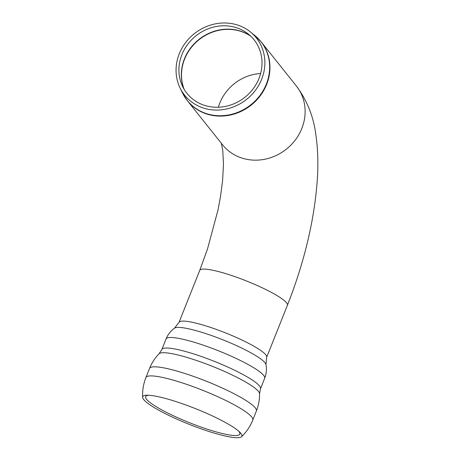 <?xml version="1.0" encoding="UTF-8"?>
<svg xmlns="http://www.w3.org/2000/svg" width="460" height="460" viewBox="0 0 460 460"><rect width="100%" height="100%" fill="white"/><g stroke="black" fill="none" stroke-linecap="round" stroke-linejoin="round"><path stroke-width="0.69" d="M238.631 431.112A50.686 8.033 21.7 0 1 239.499 434.614A50.686 8.033 21.7 0 1 206.494 428.938A50.686 8.033 21.7 0 1 145.573 397.193A50.686 8.033 21.7 0 1 148.614 395.243M239.838 432.21A53.377 8.458 21.7 0 1 241.54 436.741A53.377 8.458 21.7 0 1 206.787 430.767A53.377 8.458 21.7 0 1 142.629 397.336A53.377 8.458 21.7 0 1 147.137 395.215A53.377 8.458 21.7 0 1 195.442 408.618A53.377 8.458 21.7 0 1 239.723 432.101A53.377 8.458 21.7 0 1 239.838 432.21M203.061 107.916A45.891 41.986 -38.6 0 0 257.818 86.825A45.891 41.986 -38.6 0 0 250.424 31.958A45.891 41.986 -38.6 0 0 194.275 33.706A45.891 41.986 -38.6 0 0 180.113 88.067A45.891 41.986 -38.6 0 0 203.061 107.916M204.183 105.248A42.929 39.278 -38.6 0 0 255.409 85.514A42.929 39.278 -38.6 0 0 248.492 34.189A42.929 39.278 -38.6 0 0 195.96 35.822A42.929 39.278 -38.6 0 0 182.712 86.681A42.929 39.278 -38.6 0 0 204.183 105.248M142.629 397.331C142.318 390.482 143.422 383.87 145.946 377.493L149.563 368.414A57.5 9.114 21.7 0 1 196.771 377.568A57.5 9.114 21.7 0 1 254.179 406.651A57.5 9.114 21.7 0 1 256.392 410.975L252.776 420.06C250.223 426.426 246.474 431.986 241.54 436.741M145.946 377.493A57.5 9.114 21.7 0 1 193.148 386.653A57.5 9.114 21.7 0 1 250.562 415.736A57.5 9.114 21.7 0 1 252.776 420.06M149.563 368.414C151.777 362.888 154.957 358.001 159.108 353.74A54.182 8.585 21.7 0 1 212.29 366.298A54.182 8.585 21.7 0 1 259.555 393.76C259.635 399.711 258.583 405.444 256.392 410.975M159.108 353.74L161.862 349.497A53.078 8.412 21.7 0 1 205.436 357.949A53.078 8.412 21.7 0 1 258.428 384.796A53.078 8.412 21.7 0 1 260.475 388.786L259.555 393.766M161.862 349.497L166.06 338.962A53.078 8.412 21.7 0 1 209.633 347.415A53.078 8.412 21.7 0 1 262.625 374.262A53.078 8.412 21.7 0 1 264.673 378.252L260.475 388.786M250.424 31.958L254.817 35.512A47.133 43.125 141.4 0 1 266.012 84.91A47.133 43.125 141.4 0 1 206.172 113.528A47.133 43.125 141.4 0 1 182.597 93.144L187.427 100.763L222.588 144.831A47.179 43.165 141.4 0 0 241.58 157.952A47.179 43.165 141.4 0 0 295.216 140.116A47.179 43.165 141.4 0 0 296.343 85.974C307.073 100.441 313.559 116.604 315.796 134.452C317.837 148.166 318.36 162.909 317.371 178.681C314.559 219.506 304.56 261.717 287.379 305.325A47.179 7.475 -158.3 0 0 230.759 275.229A47.179 7.475 -158.3 0 0 199.726 270.399L179.003 322.408L174.553 328.135A49.444 7.837 21.7 0 1 222.858 339.796A49.444 7.837 21.7 0 1 265.955 364.55C266.84 369.207 266.409 373.779 264.673 378.252M179.003 322.408A47.179 7.475 21.7 0 1 225.595 332.925A47.179 7.475 21.7 0 1 266.656 357.334L265.955 364.55M187.427 100.763A47.179 43.165 -38.6 0 0 206.413 113.89A47.179 43.165 -38.6 0 0 266.311 85.249A47.179 43.165 -38.6 0 0 261.176 41.912L254.817 35.512M184.253 89.493A44.229 40.468 141.4 0 1 199.059 39.704A44.229 40.468 141.4 0 1 250.895 36.317M250.637 36.07A44.194 40.44 -38.6 0 0 198.887 39.485A44.194 40.44 -38.6 0 0 184.069 89.188M218.356 107.237A44.229 40.468 141.4 0 1 260.624 73.502M174.553 328.135C170.706 330.907 167.871 334.518 166.06 338.962M296.343 85.974L261.176 41.912M180.113 88.067L182.597 93.144M199.726 270.399L207.494 249.009L218.074 209.679L220.547 196.293L222.594 180.515L223.48 164.605L222.812 150.817L221.317 143.232M287.379 305.325L266.656 357.334"/></g></svg>
